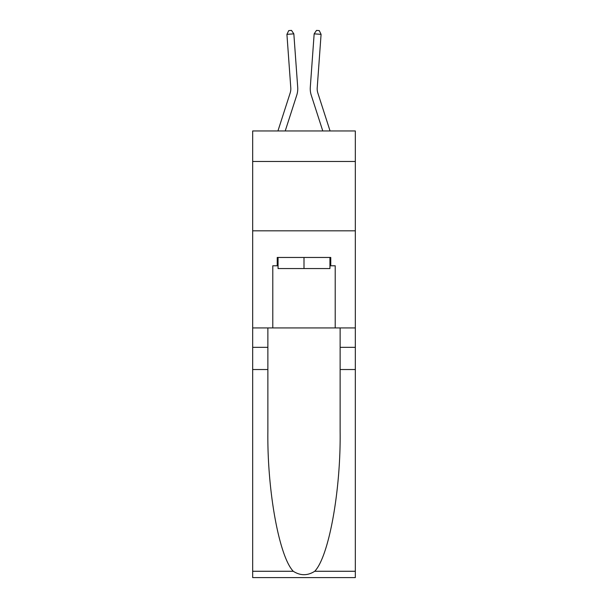 <?xml version="1.0" encoding="UTF-8"?>
<svg xmlns="http://www.w3.org/2000/svg" width="608" height="608" viewBox="0 0 608 608"><rect width="100%" height="100%" fill="white"/><g stroke="black" fill="none" stroke-linecap="round" stroke-linejoin="round"><path stroke-width="0.91" d="M355.323 161.47L355.323 130.956L252.677 130.956L252.677 161.47L355.323 161.47L355.323 327.925L335.213 327.925L335.213 265.78L330.775 265.78L330.775 257.458L277.225 257.458L277.225 265.78L278.061 265.78M252.677 369.535L267.87 369.535L267.87 431.391C267.125 490.519 279.125 556.571 293.269 571.269C300.413 575.837 307.572 575.837 314.731 571.269L355.323 571.269L355.323 577.6L252.677 577.6L252.677 161.47M297.707 87.286L293.839 33.85L297.707 87.286A20.809 20.809 141.1 0 1 296.757 95.167L285.22 130.956M277.932 130.956L290.153 93.039A13.87 13.87 -33.5 0 0 290.784 87.788L286.923 34.344L288.739 30.598L291.506 30.4L293.839 33.85L286.923 34.344M330.068 130.956L317.847 93.039A13.87 13.87 -54.1 0 1 317.216 87.788L321.077 34.344L314.161 33.85L310.293 87.286A20.809 20.809 125.9 0 0 311.243 95.167L322.78 130.956L311.243 95.167M329.939 257.458L329.939 268.554L278.061 268.554L278.061 257.458M304 257.458L304 268.554M314.731 571.269C328.875 556.571 340.875 490.519 340.13 431.391L340.13 327.925M340.13 369.535L355.323 369.535L355.323 327.925M267.87 327.925L267.87 369.535M355.323 571.269L355.323 369.535M252.677 327.925L272.787 327.925L272.787 265.78L277.225 265.78M252.677 230.827L355.323 230.827M272.787 327.925L335.213 327.925M329.939 265.78L330.775 265.78M290.153 93.039A13.87 13.87 -38.9 0 0 290.784 87.788A13.87 13.87 -38.9 0 1 290.153 93.039A13.87 13.87 -38.9 0 0 290.784 87.788A13.87 13.87 -38.9 0 1 290.153 93.039A13.87 13.87 -38.9 0 0 290.784 87.788A13.87 13.87 -38.9 0 1 290.153 93.039A13.87 13.87 -38.9 0 0 290.784 87.788A13.87 13.87 -38.9 0 1 290.153 93.039A13.87 13.87 -38.9 0 0 290.784 87.788A13.87 13.87 -38.9 0 1 290.153 93.039A13.87 13.87 -38.9 0 0 290.784 87.788A13.87 13.87 -38.9 0 1 290.153 93.039A13.87 13.87 -38.9 0 0 290.784 87.788A13.87 13.87 -38.9 0 1 290.153 93.039A13.87 13.87 -38.9 0 0 290.784 87.788A13.87 13.87 -38.9 0 1 290.153 93.039A13.87 13.87 -38.9 0 0 290.784 87.788A13.87 13.87 -38.9 0 1 290.153 93.039A13.87 13.87 -38.9 0 0 290.784 87.788A13.87 13.87 -38.9 0 1 290.153 93.039A13.87 13.87 -38.9 0 0 290.784 87.788A13.87 13.87 -38.9 0 1 290.153 93.039A13.87 13.87 -38.9 0 0 290.784 87.788A13.87 13.87 -38.9 0 1 290.153 93.039A13.87 13.87 -38.9 0 0 290.784 87.788A13.87 13.87 -38.9 0 1 290.153 93.039A13.87 13.87 -38.9 0 0 290.784 87.788M321.077 34.344L319.261 30.598L316.494 30.4L314.161 33.85L310.293 87.286M317.847 93.039A13.87 13.87 -54.1 0 1 317.216 87.788A13.87 13.87 -54.1 0 0 317.847 93.039A13.87 13.87 -54.1 0 1 317.216 87.788A13.87 13.87 -54.1 0 0 317.847 93.039A13.87 13.87 -54.1 0 1 317.216 87.788A13.87 13.87 -54.1 0 0 317.847 93.039A13.87 13.87 -54.1 0 1 317.216 87.788A13.87 13.87 -54.1 0 0 317.847 93.039A13.87 13.87 -54.1 0 1 317.216 87.788A13.87 13.87 -54.1 0 0 317.847 93.039A13.87 13.87 -54.1 0 1 317.216 87.788A13.87 13.87 -54.1 0 0 317.847 93.039A13.87 13.87 -54.1 0 1 317.216 87.788A13.87 13.87 -54.1 0 0 317.847 93.039A13.87 13.87 -54.1 0 1 317.216 87.788A13.87 13.87 -54.1 0 0 317.847 93.039A13.87 13.87 -54.1 0 1 317.216 87.788A13.87 13.87 -54.1 0 0 317.847 93.039A13.87 13.87 -54.1 0 1 317.216 87.788A13.87 13.87 -54.1 0 0 317.847 93.039A13.87 13.87 -54.1 0 1 317.216 87.788A13.87 13.87 -54.1 0 0 317.847 93.039A13.87 13.87 -54.1 0 1 317.216 87.788A13.87 13.87 -54.1 0 0 317.847 93.039A13.87 13.87 -54.1 0 1 317.216 87.788A13.87 13.87 -54.1 0 0 317.847 93.039M340.13 347.343L355.323 347.343M267.87 347.343L252.677 347.343M252.677 571.269L293.269 571.269"/></g></svg>
